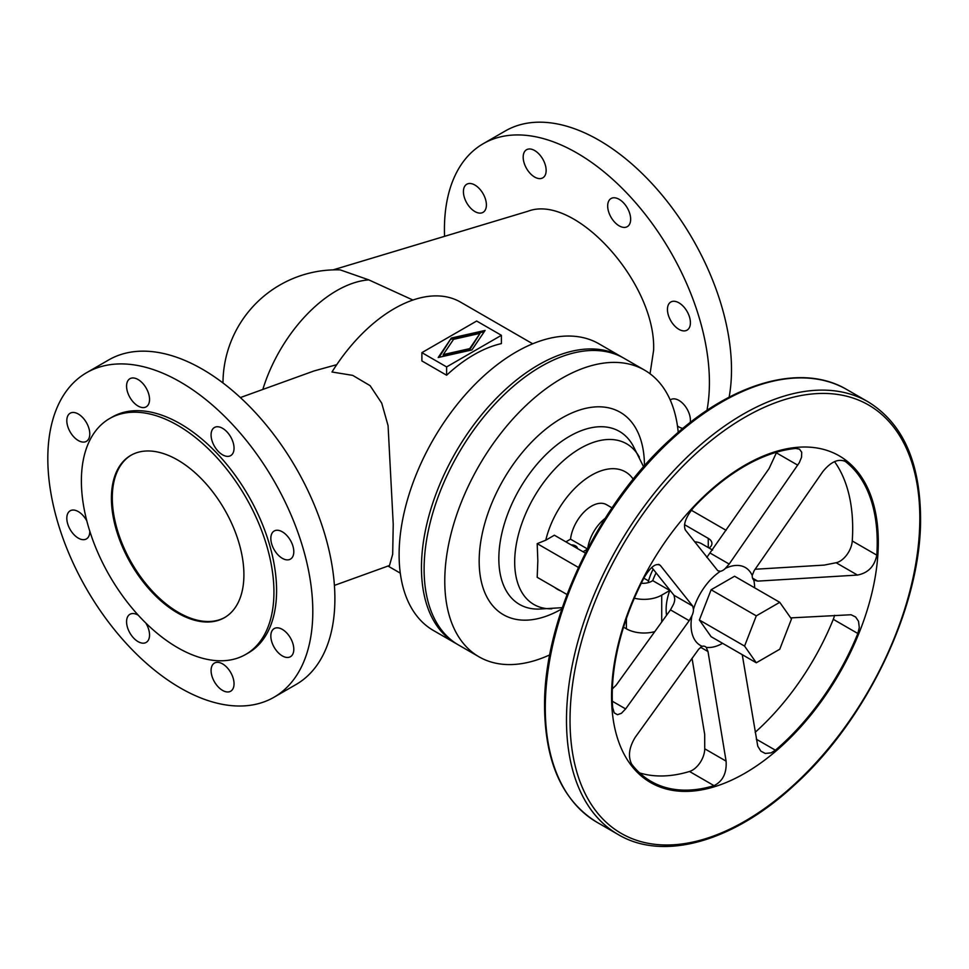 <?xml version="1.0" encoding="UTF-8"?>
<svg xmlns="http://www.w3.org/2000/svg" width="969" height="969" viewBox="0 0 969 969"><rect width="100%" height="100%" fill="white"/><g stroke="black" fill="none" stroke-linecap="round" stroke-linejoin="round"><path stroke-width="1.45" d="M334.402 585.409L389.49 565.496L392.687 554.232L393.232 524.277L388.072 425.645L381.738 403.177L370.097 385.662L352.704 375.378L331.979 371.999A132.414 76.454 -60 0 1 460.469 302.086L532.696 343.789M273.997 697.244L296.078 684.489A187.38 108.189 -120 0 0 324.809 534.343A187.38 108.189 -120 0 0 202.388 369.213A187.38 108.189 -120 0 0 108.698 359.935L86.616 372.69A187.38 108.189 60 0 1 180.307 381.968A187.38 108.189 60 0 1 302.716 547.085A187.38 108.189 60 0 1 273.997 697.244A187.38 108.189 60 0 1 180.307 687.954A187.38 108.189 60 0 1 57.898 522.836A187.38 108.189 60 0 1 86.616 372.69M222.567 663.886A16.243 9.375 -120 0 0 214.44 663.087A16.243 9.375 -120 0 0 211.957 676.096A16.243 9.375 -120 0 0 222.567 690.412A16.243 9.375 -120 0 0 230.683 691.212A16.243 9.375 -120 0 0 233.166 678.203A16.243 9.375 -120 0 0 222.567 663.886M138.325 615.254A16.243 9.375 -120 0 0 138.058 615.097A16.243 9.375 -120 0 0 129.931 614.298A16.243 9.375 -120 0 0 127.448 627.306A16.243 9.375 -120 0 0 138.058 641.623A16.243 9.375 -120 0 0 146.174 642.423A16.243 9.375 -120 0 0 145.762 622.97M282.318 655.904A16.243 9.375 -120 0 0 290.434 656.716A16.243 9.375 -120 0 0 292.929 643.695A16.243 9.375 -120 0 0 282.318 629.39A16.243 9.375 -120 0 0 274.203 628.578A16.243 9.375 -120 0 0 271.708 641.599A16.243 9.375 -120 0 0 282.318 655.904M86.822 520.886A16.243 9.375 -120 0 0 78.295 511.596A16.243 9.375 -120 0 0 70.18 510.796A16.243 9.375 -120 0 0 67.685 523.805A16.243 9.375 -120 0 0 78.295 538.122A16.243 9.375 -120 0 0 86.423 538.921A16.243 9.375 -120 0 0 89.778 531.182M282.318 531.811A16.243 9.375 -120 0 0 274.203 531A16.243 9.375 -120 0 0 271.708 544.021A16.243 9.375 -120 0 0 282.318 558.326A16.243 9.375 -120 0 0 290.434 559.125A16.243 9.375 -120 0 0 292.929 546.116A16.243 9.375 -120 0 0 282.318 531.811M78.295 440.532A16.243 9.375 -120 0 0 86.423 441.343A16.243 9.375 -120 0 0 88.906 428.334A16.243 9.375 -120 0 0 78.295 414.017A16.243 9.375 -120 0 0 70.18 413.218A16.243 9.375 -120 0 0 67.685 426.227A16.243 9.375 -120 0 0 78.295 440.532M222.567 428.31A16.243 9.375 -120 0 0 214.44 427.499A16.243 9.375 -120 0 0 211.957 440.52A16.243 9.375 -120 0 0 222.567 454.824A16.243 9.375 -120 0 0 230.683 455.636A16.243 9.375 -120 0 0 233.166 442.615A16.243 9.375 -120 0 0 222.567 428.31M138.058 379.521A16.243 9.375 -120 0 0 129.931 378.709A16.243 9.375 -120 0 0 127.448 391.73A16.243 9.375 -120 0 0 138.058 406.035A16.243 9.375 -120 0 0 146.174 406.847A16.243 9.375 -120 0 0 148.669 393.826A16.243 9.375 -120 0 0 138.058 379.521M224.941 617.374A93.69 54.094 60 0 1 152.896 591.72A93.69 54.094 60 0 1 112.295 497.739A93.69 54.094 60 0 1 131.263 455.103M111.411 498.248A93.69 54.094 60 0 1 130.815 455.357A93.69 54.094 60 0 1 203.005 480.454A93.69 54.094 60 0 1 243.909 574.738A93.69 54.094 60 0 1 224.505 617.628A93.69 54.094 60 0 1 152.303 592.531A93.69 54.094 60 0 1 111.411 498.248M109.582 418.572L112.234 417.045A136.157 78.61 60 0 1 217.153 453.516A136.157 78.61 60 0 1 276.589 590.545A136.157 78.61 60 0 1 248.391 652.888L245.738 654.414A136.157 78.61 -120 0 0 273.936 592.083A136.157 78.61 -120 0 0 214.5 455.055A136.157 78.61 -120 0 0 109.582 418.572A136.157 78.61 -120 0 0 81.384 480.903A136.157 78.61 -120 0 0 140.808 617.931A136.157 78.61 -120 0 0 245.738 654.414M650.054 373.768L653.615 350.269C656.304 283.323 575.029 193.291 528.081 211.206L333.094 269.879M412.915 300.039L368.789 279.871L340.192 269.879A113.676 113.676 0 0 0 222.979 382.961M444.553 236.339A187.38 108.189 60 0 1 483.228 143.703A187.38 108.189 60 0 1 576.918 152.993A187.38 108.189 60 0 1 706.958 410.396M729.124 397.205A187.38 108.189 -120 0 0 598.999 140.239A187.38 108.189 -120 0 0 505.309 130.96L483.228 143.703M690.243 422.484A16.243 9.375 -120 0 0 678.93 400.415A16.243 9.375 -120 0 0 670.802 399.603A16.243 9.375 -120 0 0 670.233 399.991M677.464 425.972A16.243 9.375 -120 0 0 678.93 426.929A16.243 9.375 -120 0 0 682.891 428.407M678.93 302.825A16.243 9.375 -120 0 0 670.802 302.025A16.243 9.375 -120 0 0 668.319 315.034A16.243 9.375 -120 0 0 678.93 329.351A16.243 9.375 -120 0 0 687.045 330.15A16.243 9.375 -120 0 0 689.54 317.142A16.243 9.375 -120 0 0 678.93 302.825M474.907 211.557A16.243 9.375 -120 0 0 483.022 212.368A16.243 9.375 -120 0 0 485.517 199.348A16.243 9.375 -120 0 0 474.907 185.043A16.243 9.375 -120 0 0 466.792 184.231A16.243 9.375 -120 0 0 464.296 197.252A16.243 9.375 -120 0 0 474.907 211.557M619.167 225.85A16.243 9.375 -120 0 0 627.294 226.649A16.243 9.375 -120 0 0 629.777 213.64A16.243 9.375 -120 0 0 619.167 199.323A16.243 9.375 -120 0 0 611.051 198.524A16.243 9.375 -120 0 0 608.556 211.533A16.243 9.375 -120 0 0 619.167 225.85M534.658 177.061A16.243 9.375 -120 0 0 542.785 177.86A16.243 9.375 -120 0 0 545.268 164.851A16.243 9.375 -120 0 0 534.658 150.534A16.243 9.375 -120 0 0 526.542 149.735A16.243 9.375 -120 0 0 524.059 162.744A16.243 9.375 -120 0 0 534.658 177.061M622.57 357.464A165.517 95.568 120 0 0 621.25 356.689A165.517 95.568 120 0 0 493.706 401.033A165.517 95.568 120 0 0 421.454 567.604A165.517 95.568 120 0 0 455.733 643.368A165.517 95.568 120 0 0 457.065 644.119M455.733 643.368L433.385 630.468A165.517 95.568 -60 0 1 399.107 554.704A165.517 95.568 -60 0 1 471.358 388.133A165.517 95.568 -60 0 1 598.903 343.789L621.25 356.689M469.711 349.761L443.245 355.72L443.245 354.593L469.711 348.634L469.711 349.761L480.043 333.36L453.577 339.32L443.245 354.593M469.711 348.634L480.043 333.36M451.348 338.036L485.094 330.441L471.939 349.918L438.194 357.513L451.348 338.036L439.09 357.319M484.197 331.761L451.348 339.162M501.397 335.31L476.663 321.03L421.89 352.643L446.624 366.924L501.397 335.31L501.397 343.607A132.414 76.454 120 0 0 446.624 375.221L421.89 360.94L421.89 352.643M446.624 366.924L446.624 375.221M479.049 656.837L458.385 644.906A165.517 95.568 -60 0 1 424.107 569.13A165.517 95.568 -60 0 1 496.358 402.559A165.517 95.568 -60 0 1 623.903 358.215L644.567 370.146A165.517 95.568 120 0 0 517.022 414.49A165.517 95.568 120 0 0 444.771 581.061A165.517 95.568 120 0 0 479.049 656.837A165.517 95.568 120 0 0 549.75 654.887M678.227 432.344A165.517 95.568 120 0 0 644.567 370.146M633.205 479.171A67.854 39.172 120 0 0 586.511 478.407A67.854 39.172 120 0 0 545.777 540.193L537.189 543.645L537.831 560.845L537.189 577.306L567.01 594.518M684.526 524.677L708.266 538.376A12.488 7.207 180 0 1 711.924 543.476A12.488 7.207 180 0 1 709.102 548.042M583.011 551.736L587.371 549.229M565.872 541.853L570.523 539.164L587.505 548.975M577.415 548.515A6.25 3.61 0 0 0 577.415 548.478A6.25 3.61 0 0 0 575.586 545.922A6.25 3.61 0 0 0 571.116 544.869M605.14 518.391A29.978 17.309 120 0 0 587.723 548.563M612.02 507.865L606.485 504.667A29.978 17.309 120 0 0 584.828 511.232A29.978 17.309 120 0 0 570.523 539.164M726.12 530.322L691.285 510.215M545.777 540.193L554.389 535.215L585.373 553.105M537.189 543.645L578.408 567.434M634.332 598.224A24.988 14.426 0 0 0 661.718 595.136L669.785 590.484A43.726 25.242 120 0 0 666.127 609.416A43.726 25.242 120 0 0 666.563 615.158M656.086 572.897A43.726 25.242 120 0 0 652.731 580.637L669.785 590.484M652.731 580.637L651.737 581.218A12.488 7.207 180 0 1 641.26 583.265M623.564 627.173L626.386 628.796A24.988 14.426 0 0 0 654.511 631.691M712.603 550.065L701.859 543.863A43.726 25.242 120 0 0 694.712 541.841M653.167 569.215A35.284 20.373 120 0 0 648.152 582.66M612.36 688.874L616.054 685.289L670.475 609.876L673.346 604.608A9.993 5.766 120 0 0 674.739 598.854L674 595.281L651.762 567.446M878.302 542.204A188.628 108.903 120 0 0 744.919 465.193A188.628 108.903 120 0 0 611.548 696.214A188.628 108.903 120 0 0 744.919 773.226A188.628 108.903 120 0 0 878.302 542.204M843.951 460.65L845.319 461.45A187.38 108.189 -60 0 1 877.224 542.604A187.38 108.189 -60 0 1 876.8 555.14C874.547 566.356 868.115 572.994 857.468 575.065L757.722 581.121L753.761 580.019A9.993 5.766 -60 0 1 752.223 575.465L754.185 570.608L822.754 471.709C830.76 461.813 838.282 458.398 845.319 461.45L844.665 461.014M752.223 575.465A44.974 25.969 120 0 0 725.321 568.428A9.993 5.766 -60 0 1 720.367 571.286L717.738 570.668L685.374 530.043C683.012 524.568 685.822 516.986 693.792 507.272A187.38 108.189 -60 0 1 795.67 448.453L799.473 449.132L801.726 452.281L801.545 457.259L799.268 462.758L729.173 564.067L725.321 568.428M720.367 571.286A44.974 25.969 120 0 0 693.453 609.392A9.993 5.766 -60 0 1 691.927 615.715L689.201 620.681L625.635 708.92L612.323 701.229M625.635 708.92L621.359 713.329L617.471 714.698L614.249 712.881L612.662 707.636A187.38 108.189 -60 0 1 612.238 695.597A187.38 108.189 -60 0 1 644.143 577.597C650.732 566.671 656.146 562.626 660.361 565.46L692.726 606.085L693.453 609.392M659.514 564.733L658.46 564.37M639.576 772.899A187.38 108.189 120 0 0 689.504 771.481A17.49 10.102 120 0 0 704.729 748.795L704.693 734.417L692.036 658.23M755.166 732.31A187.38 108.189 120 0 0 833.292 619.324A17.49 10.102 120 0 0 834.563 615.303M755.105 569.251L824.244 565.097L836.114 562.735A17.49 10.102 120 0 0 852.26 540.968A187.38 108.189 120 0 0 834.527 461.619M706.813 557.417L769.023 468.645L776.375 452.826A17.49 10.102 120 0 0 776.666 452.172M698.746 649.121L702.198 646.311A9.993 5.766 -60 0 1 705.311 646.614A9.993 5.766 -60 0 1 706.207 647.365L708 651.543L726.096 761.137C726.847 773.068 722.826 781.244 714.044 785.653A187.38 108.189 -60 0 1 651.047 781.377A187.38 108.189 -60 0 1 631.631 764.093C627.864 756.401 629.051 747.487 635.192 737.348L698.746 649.121M754.366 580.455L753.761 580.019A44.974 25.969 120 0 1 754.633 587.82M790.704 617.895L851.036 614.746L855.615 616.987L858.534 621.311L859.285 627.573L857.831 633.496A187.38 108.189 -60 0 1 775.418 750.212L771.094 752.865L765.244 753.446L760.883 751.145L757.77 746.227L742.242 654.669M691.927 615.715A44.974 25.969 120 0 0 691.042 624.823A44.974 25.969 120 0 0 702.198 646.311M706.207 647.365A44.974 25.969 120 0 0 722.595 643.319M756.292 615.86L744.567 646.093L756.292 662.784L711.113 636.694L699.376 620.003L711.113 589.77L734.575 576.228L779.754 602.318L756.292 615.86L711.113 589.77M756.292 662.784L779.754 649.23L791.479 618.997L779.754 602.318M744.567 646.093L699.376 620.003M336.74 364.671L314.077 370.933L240.373 397.569M644.446 465.871A116.874 67.479 120 0 0 644.446 465.786A116.874 67.479 120 0 0 561.814 418.063A116.874 67.479 120 0 0 479.171 561.208A116.874 67.479 120 0 0 561.887 608.871M643.61 466.816L633.084 445.752A99.892 57.668 120 0 0 553.723 447.484A99.892 57.668 120 0 0 498.829 558.689A99.892 57.668 120 0 0 538.776 609.089L562.299 607.672M639.346 457.138A92.758 53.549 120 0 0 565.654 458.749A92.758 53.549 120 0 0 514.684 562.02A92.758 53.549 120 0 0 551.773 608.823M708.266 547.558L708.266 538.376M554.631 587.371A67.854 39.172 120 0 0 560.772 590.92M626.386 628.796L626.386 618.634M919.823 518.233A247.337 142.806 120 0 0 744.919 417.264A247.337 142.806 120 0 0 570.026 720.185A247.337 142.806 120 0 0 744.919 821.167A247.337 142.806 120 0 0 919.823 518.233M618.234 834.563C663.62 861.647 733.715 841.504 794.277 785.205C867.618 719.313 921.713 604.62 920.55 517.216C919.932 461.462 902.442 422.993 868.079 401.82A249.845 144.248 120 0 0 675.55 468.754A249.845 144.248 120 0 0 566.49 720.185A249.845 144.248 120 0 0 618.234 834.563L597.037 822.318C562.674 801.145 545.184 762.676 544.566 706.922C543.403 619.53 597.498 504.837 670.827 438.933C731.389 382.634 801.484 362.491 846.87 389.586A249.845 144.248 120 0 0 654.354 456.52A249.845 144.248 120 0 0 545.293 707.951A249.845 144.248 120 0 0 597.037 822.318M776.375 452.826L797.741 465.168M729.173 564.067L710.447 553.251M670.475 609.876L689.201 620.681M692.726 606.085L674 595.281M700.551 647.244L708 651.543M689.504 771.481L714.044 785.653M726.096 761.137L704.729 748.795M757.722 581.121L752.562 578.154M833.292 619.324L857.831 633.496M756.317 739.19L775.418 750.212M836.114 562.735L857.468 575.065M852.26 540.968L876.8 555.14M661.718 595.136L661.718 621.783M368.789 279.871A113.676 65.626 120 0 0 336.655 290.688A113.676 65.626 120 0 0 262.817 389.465M387.988 566.041L400.282 573.127M868.079 401.82L846.87 389.586M648.576 580.903L643.84 578.166"/></g></svg>
